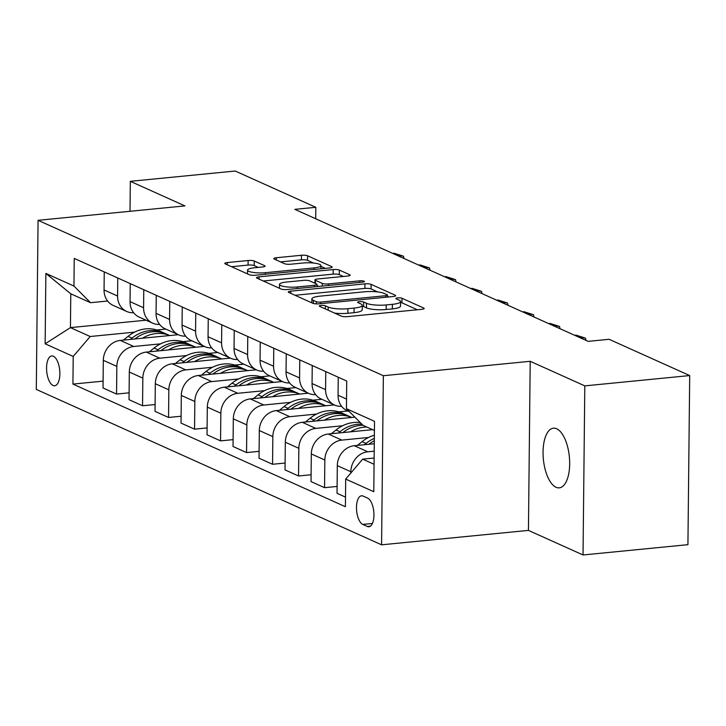<?xml version="1.0" encoding="UTF-8"?>
<svg xmlns="http://www.w3.org/2000/svg" width="726" height="726" viewBox="0 0 726 726"><rect width="100%" height="100%" fill="white"/><g stroke="black" fill="none" stroke-linecap="round" stroke-linejoin="round"><path stroke-width="1.09" d="M321.074 305.428A3.222 0.699 0.6 0 0 319.286 306.036A3.222 0.699 0.6 0 0 319.621 306.354L341.311 316.119A4.601 1.007 0.6 0 0 347.473 316.627L421.606 309.349A4.601 1.007 0.6 0 0 424.156 308.477A4.601 1.007 0.6 0 0 423.685 308.033L401.986 298.268A3.222 0.699 0.6 0 0 397.676 297.905A3.222 0.699 0.6 0 0 395.888 298.513A3.222 0.699 0.6 0 0 396.224 298.831L399.028 300.092A14.711 3.213 0.6 0 1 400.561 301.544A14.711 3.213 0.6 0 1 392.385 304.33L386.205 304.938A14.711 3.213 0.6 0 1 366.494 303.286L363.69 302.025A3.222 0.699 0.6 0 0 359.379 301.662A3.222 0.699 0.6 0 0 357.582 302.279A3.222 0.699 0.6 0 0 357.918 302.597L360.731 303.858A14.711 3.213 0.6 0 1 362.256 305.301A14.711 3.213 0.6 0 1 354.079 308.087L347.908 308.695A14.711 3.213 0.6 0 1 328.188 307.053L325.384 305.782A3.222 0.699 0.6 0 0 321.074 305.428M556.052 487.264A29.975 13.05 -95.6 0 0 559.292 487.845A29.975 13.05 -95.6 0 0 569.611 460.393A29.975 13.05 -95.6 0 0 556.67 428.767A29.975 13.05 -95.6 0 0 553.43 428.186A29.975 13.05 -95.6 0 0 543.112 455.638A29.975 13.05 -95.6 0 0 556.052 487.264M53.062 385.479A14.983 6.525 -95.6 0 0 54.677 385.769A14.983 6.525 -95.6 0 0 59.841 372.048A14.983 6.525 -95.6 0 0 53.37 356.23A14.983 6.525 -95.6 0 0 51.746 355.94A14.983 6.525 -95.6 0 0 46.591 369.67A14.983 6.525 -95.6 0 0 53.062 385.479M254.281 261.024A4.601 1.007 0.6 0 0 248.12 260.516L227.32 262.558A4.601 1.007 0.6 0 0 224.77 263.429A4.601 1.007 0.6 0 0 225.241 263.874L249.336 274.718A4.601 1.007 0.6 0 0 255.498 275.236L329.631 267.958A4.601 1.007 0.6 0 0 332.181 267.086A4.601 1.007 0.6 0 0 331.7 266.633L307.615 255.788A4.601 1.007 0.6 0 0 301.453 255.28L276.334 257.739A4.601 1.007 0.6 0 0 273.775 258.61A4.601 1.007 0.6 0 0 274.256 259.064L284.565 263.71A4.601 1.007 0.6 0 0 290.727 264.219L303.187 262.993A12.297 2.686 0.6 0 1 320.937 265.589A12.297 2.686 0.6 0 1 314.104 267.912L265.299 272.704A12.297 2.686 0.6 0 1 247.548 270.117A12.297 2.686 0.6 0 1 254.381 267.785L262.513 266.986A4.601 1.007 0.6 0 0 265.072 266.124A4.601 1.007 0.6 0 0 264.591 265.671L254.281 261.024L254.227 265.598A4.601 1.007 0.6 0 0 248.074 265.081L231.53 266.705M184.921 205.903L130.326 181.328L235.224 171.027L315.819 207.3L294.838 209.36L588.124 341.356L609.096 339.296L689.7 375.569L584.802 385.869L530.207 361.294L383.355 375.714L38.07 220.314L184.921 205.903M290.817 291.135A4.601 1.007 0.6 0 0 288.258 292.006A4.601 1.007 0.6 0 0 288.739 292.451L312.833 303.296A4.601 1.007 0.6 0 0 318.995 303.813L393.12 296.535A4.601 1.007 0.6 0 0 395.679 295.663A4.601 1.007 0.6 0 0 395.198 295.21L371.113 284.365A4.601 1.007 0.6 0 0 364.951 283.857L290.817 291.135L290.79 293.377M281.08 289.012L256.995 278.167A4.601 1.007 0.6 0 1 256.514 277.713A4.601 1.007 0.6 0 1 259.064 276.842L333.198 269.564A4.601 1.007 0.6 0 1 339.36 270.081L349.669 274.718A4.601 1.007 0.6 0 1 350.15 275.172A4.601 1.007 0.6 0 1 347.591 276.043L317.525 278.993A4.601 1.007 0.6 0 0 314.975 279.864A4.601 1.007 0.6 0 0 315.456 280.318L322.29 283.394A4.601 1.007 0.6 0 0 328.451 283.911L359.751 280.835A3.222 0.699 0.6 0 1 364.398 281.516A3.222 0.699 0.6 0 1 362.61 282.124L287.242 289.52A4.601 1.007 0.6 0 1 281.08 289.012M367.646 498.136L363.073 496.076A14.52 6.325 -95.6 0 0 361.503 495.794A14.52 6.325 -95.6 0 0 356.511 509.098A14.52 6.325 -95.6 0 0 362.773 524.417L367.356 526.477A14.52 6.325 -95.6 0 0 368.917 526.758A14.52 6.325 -95.6 0 0 373.917 513.454A14.52 6.325 -95.6 0 0 367.646 498.136M383.355 375.714L381.577 544.818L36.3 389.417L38.07 220.314M374.416 430.454L363.027 425.327L346.438 408.693L346.719 381.041L74.243 258.411L73.952 286.062L90.541 302.697L70.785 293.803L70.431 327.617L90.187 336.51L134.555 332.154M346.438 408.693L374.516 421.334L373.781 491.711L345.694 479.078L362.673 459.15L374.126 458.024M103.101 381.132L72.927 384.09L345.404 506.721L345.694 479.078M72.927 384.09L73.217 356.439L45.139 343.806L45.874 273.421L73.952 286.062M530.207 361.294L528.437 530.397L583.032 554.973L584.802 385.869M583.032 554.973L687.93 544.672L689.7 375.569M130.326 181.328L130.008 211.293M528.437 530.397L381.577 544.818M315.701 218.753L315.819 207.3M362.673 459.15L374.062 464.277M146.062 320.193L70.431 327.617L45.139 343.806M156.825 329.967L165.827 329.087M129.101 392.83L116.55 394.064L103.028 387.974L103.319 360.332A18.731 16.362 -65.8 0 1 120.298 340.403L178.306 334.704M116.55 394.064L116.841 366.412A18.731 16.362 -65.8 0 1 133.811 346.483L160.555 343.861M182.825 341.674L191.827 340.784M155.101 404.536L142.55 405.761L129.028 399.681L129.319 372.03A18.731 16.362 -65.8 0 1 146.298 352.101L204.305 346.402M142.55 405.761L142.84 378.119A18.731 16.362 -65.8 0 1 159.811 358.19L186.555 355.558M208.825 353.371L217.827 352.491M181.101 416.234L168.55 417.468L155.028 411.379L155.319 383.727A18.731 16.362 -65.8 0 1 172.298 363.799L230.305 358.109M168.55 417.468L168.84 389.817A18.731 16.362 -65.8 0 1 185.811 369.888L212.555 367.265M234.834 365.078L243.827 364.189M207.101 427.932L194.55 429.166L181.028 423.086L181.319 395.434A18.731 16.362 -65.8 0 1 198.298 375.505L256.305 369.806M194.55 429.166L194.84 401.514A18.731 16.362 -65.8 0 1 211.81 381.586L238.555 378.963M260.834 376.776L269.827 375.896M233.1 439.638L220.55 440.873L207.028 434.783L207.318 407.132A18.731 16.362 -65.8 0 1 224.298 387.203L282.305 381.513M220.55 440.873L220.84 413.221A18.731 16.362 -65.8 0 1 237.81 393.292L264.554 390.661M286.834 388.483L295.827 387.593M259.1 451.336L246.55 452.57L233.028 446.49L233.318 418.838A18.731 16.362 -65.8 0 1 250.298 398.91L308.305 393.211M246.55 452.57L246.84 424.919A18.731 16.362 -65.8 0 1 263.81 404.99L290.554 402.367M312.833 400.18L321.827 399.3M285.1 463.043L272.549 464.277L259.028 458.188L259.318 430.536A18.731 16.362 -65.8 0 1 276.297 410.607L334.305 404.917M272.549 464.277L272.84 436.625A18.731 16.362 -65.8 0 1 289.81 416.697L316.554 414.065M338.833 411.878L347.827 410.998M311.1 474.74L298.549 475.975L285.028 469.894L285.318 442.243A18.731 16.362 -65.8 0 1 302.297 422.314L354.869 417.151M298.549 475.975L298.84 448.323A18.731 16.362 -65.8 0 1 315.81 428.394L342.554 425.772M337.1 486.447L324.549 487.672L311.027 481.592L311.318 453.941A18.731 16.362 -65.8 0 1 328.297 434.012L372.647 429.656M324.549 487.672L324.84 460.03A18.731 16.362 -65.8 0 1 341.81 440.101L368.554 437.469M345.512 497.11L337.027 493.29L337.318 465.647A18.731 16.362 -65.8 0 1 354.297 445.71L374.28 443.749M350.821 473.053L350.839 471.728A18.731 16.362 -65.8 0 1 367.81 451.799L374.199 451.173M107.62 301.018L90.541 302.697M349.478 411.742L347.155 410.698A18.731 16.362 -65.8 0 1 338.053 395.262L338.243 377.23M341.619 406.324A18.731 16.362 -65.8 0 1 334.668 405.081A18.731 16.362 -65.8 0 1 325.575 389.644L325.765 371.612M334.668 405.081L321.155 398.991A18.731 16.362 -65.8 0 1 312.053 383.555L312.244 365.523M315.619 394.617A18.731 16.362 -65.8 0 1 308.668 393.374A18.731 16.362 -65.8 0 1 299.575 377.947L299.765 359.905M308.668 393.374L295.155 387.294A18.731 16.362 -65.8 0 1 286.053 371.857L286.244 353.825M289.62 382.92A18.731 16.362 -65.8 0 1 282.668 381.676A18.731 16.362 -65.8 0 1 273.575 366.24L273.766 348.208M282.668 381.676L269.155 375.587A18.731 16.362 -65.8 0 1 260.053 360.16L260.244 342.118M263.62 371.213A18.731 16.362 -65.8 0 1 256.668 369.97A18.731 16.362 -65.8 0 1 247.575 354.542L247.766 336.501M256.668 369.97L243.156 363.889A18.731 16.362 -65.8 0 1 234.053 348.453L234.244 330.421M237.62 359.515A18.731 16.362 -65.8 0 1 230.668 358.272A18.731 16.362 -65.8 0 1 221.575 342.835L221.766 324.803M230.668 358.272L217.156 352.192A18.731 16.362 -65.8 0 1 208.053 336.755L208.244 318.714M211.62 347.818A18.731 16.362 -65.8 0 1 204.668 346.574A18.731 16.362 -65.8 0 1 195.575 331.138L195.766 313.106M204.668 346.574L191.156 340.485A18.731 16.362 -65.8 0 1 182.054 325.048L182.244 307.016M185.62 336.111A18.731 16.362 -65.8 0 1 178.669 334.868A18.731 16.362 -65.8 0 1 169.575 319.431L169.766 301.399M178.669 334.868L165.147 328.787A18.731 16.362 -65.8 0 1 156.054 313.351L156.244 295.319M159.62 324.413A18.731 16.362 -65.8 0 1 152.669 323.17A18.731 16.362 -65.8 0 1 143.576 307.733L143.766 289.701M152.669 323.17L139.147 317.08A18.731 16.362 -65.8 0 1 130.054 301.644L130.244 283.612M133.62 312.706A18.731 16.362 -65.8 0 1 126.669 311.463A18.731 16.362 -65.8 0 1 117.576 296.026L117.766 277.994M126.669 311.463L113.147 305.383A18.731 16.362 -65.8 0 1 104.054 289.946L104.245 271.914M90.187 336.51L73.217 356.439M45.874 273.421L70.785 293.803M334.659 313.124A14.711 3.213 0.6 0 0 347.854 313.269L347.908 308.695M362.256 305.301L362.21 309.875A14.711 3.213 0.6 0 1 354.034 312.661L347.854 313.269M400.561 301.544L400.516 306.118A14.711 3.213 0.6 0 1 392.339 308.904L386.159 309.503A14.711 3.213 0.6 0 1 366.449 307.86L363.635 306.599A3.222 0.699 0.6 0 0 362.247 306.272M417.35 309.766L401.941 302.833A3.222 0.699 0.6 0 0 400.552 302.515M377.72 291.934L371.059 288.939A4.601 1.007 0.6 0 0 364.897 288.422L295.028 295.282M388.864 296.952L387.512 296.344M316.355 301.717A3.222 0.699 0.6 0 0 320.665 302.08L385.733 295.691A3.222 0.699 0.6 0 0 387.521 295.083A3.222 0.699 0.6 0 0 387.185 294.765L384.226 293.431A14.711 3.213 0.6 0 0 364.516 291.788L320.039 296.154A14.711 3.213 0.6 0 0 311.862 298.94A14.711 3.213 0.6 0 0 313.387 300.392L316.355 301.717L316.327 303.876M263.275 280.998L333.152 274.138L333.198 269.564M343.334 276.461L339.314 274.646A4.601 1.007 0.6 0 0 333.152 274.138M316.99 285.599L318.814 286.425M286.334 282.06A12.297 2.686 0.6 0 0 279.501 284.383A12.297 2.686 0.6 0 0 297.252 286.97L314.449 285.282A4.601 1.007 0.6 0 0 317.008 284.41A4.601 1.007 0.6 0 0 316.527 283.966L309.684 280.88A4.601 1.007 0.6 0 0 303.522 280.372L286.334 282.06M258.256 267.413L254.227 265.598M313.523 263.039L307.561 260.362A4.601 1.007 0.6 0 0 301.408 259.844L280.535 261.895M325.375 268.375L320.928 266.378M357.41 445.41L362.047 441.662A35.828 31.291 -65.8 0 1 374.371 435.219M368.853 444.285A35.828 31.291 -65.8 0 1 374.307 440.727M374.335 438.404A35.828 31.291 114.2 0 0 366.004 443.441L364.416 444.72M350.44 431.834A35.828 31.291 -65.8 0 1 366.848 427.042M331.41 433.703L336.047 429.964A35.828 31.291 -65.8 0 1 360.314 422.605M342.853 432.587A35.828 31.291 -65.8 0 1 362.964 425.264M361.875 424.175A35.828 31.291 114.2 0 0 340.004 431.743L338.416 433.023M324.44 420.136A35.828 31.291 -65.8 0 1 351.72 417.459M305.41 422.006L310.047 418.258A35.828 31.291 -65.8 0 1 342.055 413.094L346.003 414.873A35.828 31.291 114.2 0 0 314.004 420.036L312.416 421.316M316.854 420.88A35.828 31.291 -65.8 0 1 348.498 415.998L351.747 417.459M347.237 415.463A35.828 31.291 114.2 0 0 346.003 414.873M580.119 337.753L581.099 337.418L575.899 335.076L574.919 335.421M575.899 335.076L585.537 338.153L585.991 340.403M581.272 338.271L581.099 337.418L585.537 338.153M298.44 408.439A35.828 31.291 -65.8 0 1 325.72 405.752M279.41 410.299L284.048 406.56A35.828 31.291 -65.8 0 1 316.055 401.396L320.003 403.175A35.828 31.291 114.2 0 0 288.004 408.339L286.416 409.618M290.854 409.183A35.828 31.291 -65.8 0 1 322.498 404.291L325.747 405.752M321.237 403.765A35.828 31.291 114.2 0 0 320.003 403.175M554.12 326.056L555.1 325.72L549.9 323.379L548.92 323.714M549.9 323.379L559.537 326.446L559.991 328.696M555.272 326.573L555.1 325.72L559.537 326.446M272.441 396.732A35.828 31.291 -65.8 0 1 299.72 394.055M253.41 398.601L258.048 394.862A35.828 31.291 -65.8 0 1 290.055 389.69L294.003 391.468A35.828 31.291 114.2 0 0 262.004 396.641L260.416 397.912M264.854 397.476A35.828 31.291 -65.8 0 1 296.498 392.594L299.747 394.055M295.237 392.067A35.828 31.291 114.2 0 0 294.003 391.468M246.441 385.034A35.828 31.291 -65.8 0 1 273.72 382.357M227.41 386.904L232.048 383.156A35.828 31.291 -65.8 0 1 264.055 377.992L268.003 379.771A35.828 31.291 114.2 0 0 236.004 384.934L234.416 386.214M238.854 385.778A35.828 31.291 -65.8 0 1 270.499 380.896L273.747 382.348M269.237 380.36A35.828 31.291 114.2 0 0 268.003 379.771M220.441 373.327A35.828 31.291 -65.8 0 1 247.72 370.65M201.411 375.197L206.048 371.458A35.828 31.291 -65.8 0 1 238.055 366.285L242.003 368.064A35.828 31.291 114.2 0 0 210.005 373.237L208.416 374.507M212.854 374.071A35.828 31.291 -65.8 0 1 244.499 369.189L247.748 370.65M243.237 368.663A35.828 31.291 114.2 0 0 242.003 368.064M528.12 314.358L529.1 314.013L523.9 311.681L522.92 312.017M523.9 311.681L533.537 314.748L533.991 316.999M529.272 314.875L529.1 314.013L533.537 314.748M502.12 302.651L503.1 302.315L497.9 299.974L496.92 300.31M497.9 299.974L507.538 303.041L507.991 305.292M503.272 303.169L503.1 302.315L507.538 303.041M476.12 290.954L477.1 290.618L471.9 288.276L470.92 288.612M471.9 288.276L481.538 291.344L481.991 293.594M477.272 291.471L477.1 290.618L481.538 291.344M194.441 361.63A35.828 31.291 -65.8 0 1 221.72 358.953M175.411 363.499L180.048 359.751A35.828 31.291 -65.8 0 1 212.056 354.587L216.003 356.366A35.828 31.291 114.2 0 0 184.005 361.53L182.417 362.809M186.854 362.374A35.828 31.291 -65.8 0 1 218.499 357.491L221.748 358.943M217.237 356.956A35.828 31.291 114.2 0 0 216.003 356.366M450.12 279.247L451.1 278.911L445.9 276.57L444.92 276.905M445.9 276.57L455.538 279.637L455.992 281.888M451.273 279.764L451.1 278.911L455.538 279.637M168.441 349.923A35.828 31.291 -65.8 0 1 195.721 347.246M149.411 351.792L154.048 348.053A35.828 31.291 -65.8 0 1 186.056 342.89L190.003 344.668A35.828 31.291 114.2 0 0 158.005 349.832L156.417 351.103M160.854 350.676A35.828 31.291 -65.8 0 1 192.499 345.785L195.748 347.246M191.237 345.258A35.828 31.291 114.2 0 0 190.003 344.668M424.12 267.549L425.1 267.213L419.9 264.872L418.92 265.208M419.9 264.872L429.538 267.939L429.992 270.19M425.273 268.066L425.1 267.213L429.538 267.939M142.441 338.225A35.828 31.291 -65.8 0 1 169.721 335.548M123.411 340.095L128.048 336.347A35.828 31.291 -65.8 0 1 160.056 331.183L164.003 332.962A35.828 31.291 114.2 0 0 132.005 338.125L130.417 339.405M134.855 338.969A35.828 31.291 -65.8 0 1 166.499 334.087L169.748 335.548M165.238 333.552A35.828 31.291 114.2 0 0 164.003 332.962M398.12 255.842L399.1 255.507L393.9 253.165L392.92 253.51M393.9 253.165L403.538 256.242L403.992 258.483M399.273 256.36L399.1 255.507L403.538 256.242M120.298 340.403L133.811 346.483M146.298 352.101L159.811 358.19M172.298 363.799L185.811 369.888M198.298 375.505L211.81 381.586M224.298 387.203L237.81 393.292M250.298 398.91L263.81 404.99M276.297 410.607L289.81 416.697M302.297 422.314L315.81 428.394M328.297 434.012L341.81 440.101M354.297 445.71L367.81 451.799M338.053 395.262L346.538 399.073M337.318 465.647L350.839 471.728M311.318 453.941L324.84 460.03M312.053 383.555L325.575 389.644M285.318 442.243L298.84 448.323M286.053 371.857L299.575 377.947M259.318 430.536L272.84 436.625M260.053 360.16L273.575 366.24M233.318 418.838L246.84 424.919M234.053 348.453L247.575 354.542M207.318 407.132L220.84 413.221M208.053 336.755L221.575 342.835M181.319 395.434L194.84 401.514M182.054 325.048L195.575 331.138M155.319 383.727L168.84 389.817M156.054 313.351L169.575 319.431M129.319 372.03L142.84 378.119M130.054 301.644L143.576 307.733M103.319 360.332L116.841 366.412M104.054 289.946L117.576 296.026M370.405 526.178L367.356 526.477M372.42 523.464L362.773 524.417M328.161 310.193L328.188 307.053M354.034 312.661L354.079 308.087M363.635 306.599L363.69 302.025M366.449 307.86L366.494 303.286M386.159 309.503L386.205 304.938M392.339 308.904L392.385 304.33M401.941 302.833L401.986 298.268M423.675 308.922L423.685 308.033M325.348 308.931L325.384 305.782M364.897 288.422L364.951 283.857M371.059 288.939L371.113 284.365M395.189 296.108L395.198 295.21M320.647 303.649L320.665 302.08M385.715 297.261L385.733 295.691M313.36 303.486L313.387 300.392M259.046 279.093L259.064 276.842M339.314 274.646L339.36 270.081M349.66 275.617L349.669 274.718M315.42 283.467L315.456 280.318M322.262 286.089L322.29 283.394M328.433 285.481L328.451 283.911M359.733 282.405L359.751 280.835M297.243 288.54L297.252 286.97M314.431 286.852L314.449 285.282M264.582 266.56L264.591 265.671M265.28 274.274L265.299 272.704M314.086 269.482L314.104 267.912M276.307 259.99L276.334 257.739M301.408 259.844L301.453 255.28M307.561 260.362L307.615 255.788M331.691 267.531L331.7 266.633M227.292 264.799L227.32 262.558M248.074 265.081L248.12 260.516M362.047 441.662L366.004 443.441M336.047 429.964L340.004 431.743M310.047 418.258L314.004 420.036M284.048 406.56L288.004 408.339M258.048 394.862L262.004 396.641M232.048 383.156L236.004 384.934M206.048 371.458L210.005 373.237M180.048 359.751L184.005 361.53M154.048 348.053L158.005 349.832M128.048 336.347L132.005 338.125M387.502 297.088L387.521 295.083M311.817 302.842L311.862 298.94M314.939 283.249L314.975 279.864M279.456 288.276L279.501 284.383M316.981 286.607L317.008 284.41M247.502 273.893L247.548 270.117M320.91 268.811L320.937 265.589"/></g></svg>
